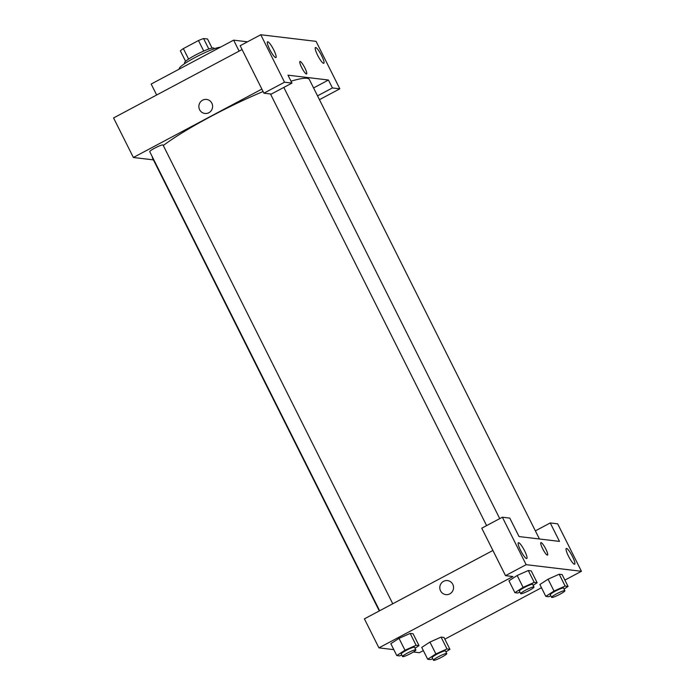 <?xml version="1.0" encoding="UTF-8"?>
<svg xmlns="http://www.w3.org/2000/svg" width="695" height="695" viewBox="0 0 695 695"><rect width="100%" height="100%" fill="white"/><g stroke="black" fill="none" stroke-linecap="round" stroke-linejoin="round"><path stroke-width="1.04" d="M188.597 59.084L183.35 48.598A15.968 2.05 153.4 0 0 180.37 50.874L185.6 61.308M183.35 48.598L198.475 40.545A15.968 2.05 153.4 0 1 203.565 38.529L207.518 38.998L212.053 48.059M208.813 49.006L203.565 38.529M184.931 63.462L184.609 62.802A16.35 2.094 -26.6 0 1 196.893 54.314A16.35 2.094 -26.6 0 1 213.4 47.938A16.35 2.094 -26.6 0 1 213.843 48.163L214.173 48.815M203.731 51.048L198.475 40.545M220.515 47.138A23.786 3.049 153.4 0 0 196.094 56.973A23.786 3.049 153.4 0 0 179.275 68.77L179.406 69.013M247.507 41.813L233.633 40.154L151.162 84.052L156.653 95.007M317.528 95.858L332.418 87.935L328.457 80.021L287.991 75.182L291.952 83.096L271.337 94.068L263.918 93.182L240.157 45.722L260.773 34.75L316.069 41.361L339.829 88.821L319.439 99.672M153.421 159.885L133.371 157.487L113.563 117.941L242.069 49.545M269.721 49.449A8.922 1.685 62 0 0 275.932 57.563A8.922 1.685 62 0 0 273.231 48.902A8.922 1.685 62 0 0 267.549 41.822A8.922 1.685 62 0 0 269.721 49.449M263.918 93.182L284.533 82.21L260.773 34.75M291.952 83.096L284.533 82.21M321.646 55.661A8.922 1.685 62 0 0 315.426 47.547A8.922 1.685 62 0 0 318.136 56.217A8.922 1.685 62 0 0 323.809 63.297A8.922 1.685 62 0 0 321.646 55.661M332.418 87.935L339.829 88.821M328.457 80.021L313.567 87.944M239.115 51.109L233.633 40.154M206.571 99.437A7.063 6.872 -83.2 0 0 199.613 109.706A7.063 6.872 96.8 0 1 206.571 99.437A7.063 6.872 96.8 0 1 212.557 107.265A7.063 6.872 96.8 0 1 199.613 109.706A7.063 6.872 -83.2 0 0 204.895 113.459M133.371 157.487L261.867 89.09M306.591 73.948A7.063 1.338 62 0 0 304.87 67.91A7.063 1.338 -118 0 1 306.591 73.948A7.063 1.338 -118 0 1 302.09 68.345A7.063 1.338 -118 0 1 299.953 61.481A7.063 1.338 -118 0 1 304.87 67.91A7.063 1.338 62 0 0 299.953 61.481M379.635 610.757L149.746 151.675A7.437 0.956 -26.6 0 1 155.324 147.818A7.437 0.956 -26.6 0 1 162.83 144.916A7.437 0.956 -26.6 0 1 163.038 145.02L392.762 603.773M291.005 81.193A87.709 11.242 -26.6 0 1 306.938 78.292A87.709 11.242 -26.6 0 1 309.336 79.482L539.442 538.999M379.296 610.94L152.492 158.026A87.709 11.242 -26.6 0 1 152.361 156.905M163.29 145.533A87.709 11.242 -26.6 0 1 263.092 91.523M559.492 541.396L519.035 536.557L509.791 518.105L502.372 517.219L526.141 564.67L581.437 571.29L557.668 523.83L550.249 522.944L559.492 541.396M393.804 649.643L378.931 647.862L364.406 618.863L492.911 550.466M545.818 549.059A7.063 1.338 -118 0 1 547.53 555.096A7.063 1.338 -118 0 1 543.038 549.493A7.063 1.338 -118 0 1 540.892 542.63A7.063 1.338 -118 0 1 545.818 549.059M524.612 550.857A8.922 1.685 -118 0 1 526.775 558.493A8.922 1.685 -118 0 1 521.094 551.413A8.922 1.685 -118 0 1 518.392 542.743A8.922 1.685 -118 0 1 524.612 550.857M572.489 556.582A8.922 1.685 -118 0 1 574.652 564.218A8.922 1.685 -118 0 1 568.979 557.138A8.922 1.685 -118 0 1 566.277 548.468A8.922 1.685 -118 0 1 572.489 556.582M547.53 555.096A7.063 1.338 62 0 0 545.81 549.059A7.063 1.338 62 0 0 540.892 542.63M564.887 580.099L581.437 571.29M535.367 530.867L550.249 522.944M502.372 517.219L481.757 528.191L505.517 575.651L512.936 576.537L378.931 647.862M505.517 575.651L526.141 564.67M519.912 592.097L517.818 593.026L514.899 592.679L508.957 580.812L517.149 575.495L528.287 570.526L531.206 570.873L528.287 570.526L534.229 582.393L537.148 582.74L533.152 585.329M416.096 645.273L410.154 633.406L413.073 633.753L410.154 633.406L399.034 638.375L390.825 643.692L399.034 638.375L404.977 650.242L416.096 645.273L419.016 645.62L415.019 648.209M447.007 648.965L441.064 637.106L443.992 637.454L441.064 637.106L429.944 642.076L421.743 647.393L429.944 642.076L435.887 653.934L447.007 648.965L449.926 649.312L445.929 651.91M550.822 595.789L548.737 596.727L545.81 596.371L539.876 584.512L548.068 579.196M565.139 586.085L559.197 574.218L562.116 574.574L559.197 574.218L548.077 579.196L554.019 591.054L565.139 586.085L568.058 586.432L564.062 589.03M423.351 650.598L419.389 652.701L413.412 651.988M541.483 587.718L444.843 639.157M447.511 580.586A7.063 6.872 -83.2 0 0 440.552 590.854A7.063 6.872 96.8 0 1 447.511 580.586A7.063 6.872 96.8 0 1 453.496 588.413A7.063 6.872 96.8 0 1 440.552 590.854A7.063 6.872 -83.2 0 0 445.834 594.607M432.69 658.669L430.605 659.607L427.677 659.251L435.887 653.934M446.772 653.595L445.452 650.954A7.437 0.956 153.4 0 0 438.38 653.43A7.437 0.956 153.4 0 0 432.16 657.618L433.48 660.25A7.437 0.956 153.4 0 0 441.812 657.122A7.437 0.956 153.4 0 0 446.772 653.595A7.437 0.956 153.4 0 0 439.7 656.071A7.437 0.956 153.4 0 0 433.48 660.25M449.926 649.312L443.992 637.454M427.677 659.251L421.743 647.393M401.78 654.977L399.686 655.906L396.767 655.559L404.977 650.242M415.862 649.895L414.541 647.262A7.437 0.956 153.4 0 0 407.47 649.738A7.437 0.956 153.4 0 0 401.25 653.917L402.57 656.549A7.437 0.956 153.4 0 0 410.901 653.43A7.437 0.956 153.4 0 0 415.862 649.895A7.437 0.956 153.4 0 0 408.79 652.37A7.437 0.956 153.4 0 0 402.57 656.549M419.016 645.62L413.073 633.753M396.767 655.559L390.825 643.692M545.81 596.371L554.019 591.054M564.905 590.715L563.584 588.074A7.437 0.956 153.4 0 0 556.513 590.55A7.437 0.956 153.4 0 0 550.292 594.729L551.613 597.37A7.437 0.956 153.4 0 0 559.944 594.242A7.437 0.956 153.4 0 0 564.905 590.715A7.437 0.956 153.4 0 0 557.833 593.191A7.437 0.956 153.4 0 0 551.613 597.37M568.058 586.432L562.116 574.574M539.876 584.512L548.077 579.196M514.899 592.679L523.1 587.362L534.229 582.393M533.995 587.014L532.674 584.382A7.437 0.956 153.4 0 0 525.602 586.858A7.437 0.956 153.4 0 0 519.382 591.037L520.703 593.669A7.437 0.956 153.4 0 0 529.034 590.542A7.437 0.956 153.4 0 0 533.995 587.014A7.437 0.956 153.4 0 0 526.914 589.49A7.437 0.956 153.4 0 0 520.703 593.669M523.1 587.362L517.167 575.495L508.957 580.812M537.148 582.74L531.206 570.873M499.74 518.618L283.812 87.422M486.613 525.602L270.459 93.964"/></g></svg>
